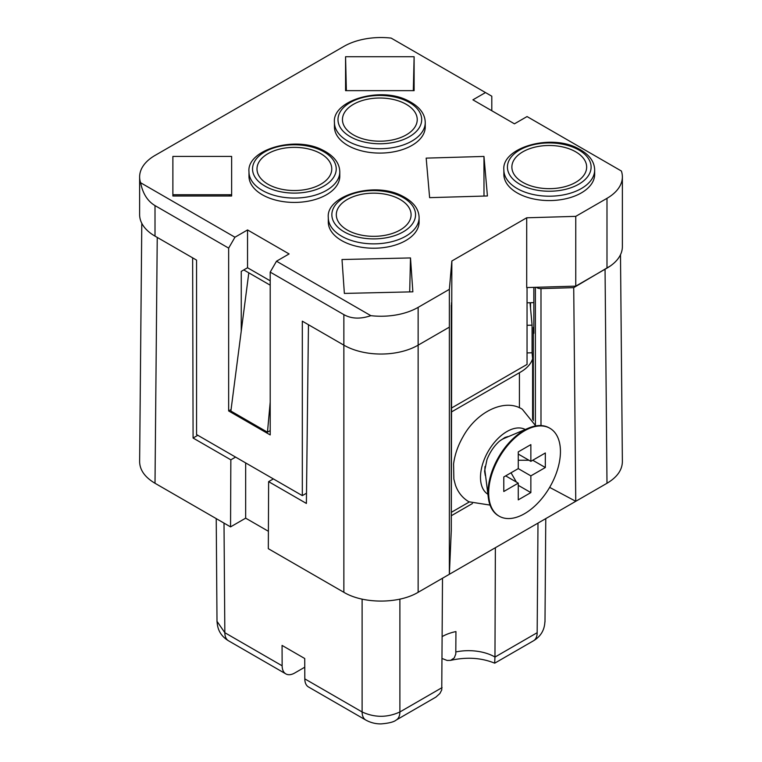 <?xml version="1.0" encoding="UTF-8"?>
<svg xmlns="http://www.w3.org/2000/svg" width="762" height="762" viewBox="0 0 762 762"><rect width="100%" height="100%" fill="white"/><g stroke="black" fill="none" stroke-linecap="round" stroke-linejoin="round"><path stroke-width="1.14" d="M472.45 503.52L451.295 515.741M532.619 414.747L533.324 414.728M270.205 402.079L267.472 432.197L230.876 411.061L248.803 272.834L243.764 269.929L247.545 267.748L270.205 280.826M248.803 272.834L270.205 285.188M268.395 531.285L245.659 518.16L245.659 462.915M229.352 196.005L229.352 194.739M267.472 432.197L270.205 430.616M533.838 287.36L533.838 333.327L533.324 327.422L533.838 327.574M536.343 287.293A5.344 3.086 0 0 0 540.991 288.608L573.719 287.655L610.486 265.881M533.324 420.548L533.324 327.422M530.533 308.219L530.533 302.714M549.65 487.375L575.758 501.301L573.719 287.655M622.373 461.667C622.211 470.049 617.087 477.25 606.99 483.27L605.057 269.567M491.795 110.738L491.795 96.203L391.154 38.1A52.521 30.328 0 0 0 343.862 46.406L155.01 155.438A52.521 30.328 0 0 0 139.627 176.889L139.627 214.684A52.521 30.328 0 0 0 155.01 236.125L196.558 260.109L196.558 434.569L302.314 495.624L302.314 321.173L343.862 345.157A52.521 30.328 0 0 0 418.138 345.157L418.138 592.303L606.99 483.27M418.138 592.303C398.707 603.999 363.293 603.999 343.862 592.303L268.319 548.688L268.624 481.641L306.391 503.444L308.458 324.717M451.285 530.504L449.37 574.272L449.37 289.331L451.847 261.004L526.704 217.789L575.758 216.36L606.99 198.33A52.521 30.328 0 0 0 622.373 176.889A52.521 30.328 0 0 0 621.382 171.021L527.047 116.557L514.455 123.825L472.907 99.832L485.499 92.564M451.285 531.133L451.847 261.004M157.239 237.411L155.01 483.27C144.913 477.25 139.789 470.049 139.627 461.667M155.01 483.27L230.553 526.885L230.848 459.829L193.081 438.026L192.643 257.851M197.815 435.293L193.081 438.026M455.943 651.929A37.395 21.584 180 0 1 494.967 657.006L494.671 663.159C481.336 657.749 466.658 656.815 450.618 660.359L454.266 657.901L455.79 653.996L455.943 631.574A37.395 21.584 0 0 0 442.284 636.518M365.798 720.052A17.802 10.277 -60 0 1 362.112 711.965C374.704 717.728 387.296 717.728 399.888 711.965A17.802 10.277 -120 0 1 396.202 720.052C393.868 721.995 388.801 723.271 380.99 723.9C375.609 723.948 370.551 722.662 365.798 720.052L308.496 686.972A17.802 10.277 -60 0 1 304.81 678.875L304.724 658.511L282.064 645.424L282.14 665.798A17.802 10.277 120 0 0 285.826 673.884A17.802 10.277 120 0 0 294.732 672.998L304.762 667.207M396.202 720.052L435.912 697.087L439.884 693.506L441.75 689.924L442.503 578.234M450.618 660.359L447.094 660.444L442.198 658.53M494.967 657.006L495.376 547.707M273.358 478.907L268.624 481.641M230.553 526.885L245.659 518.16M235.582 457.095L230.848 459.829M522.827 182.347A37.395 21.584 180 0 1 511.873 167.078A37.395 21.584 180 0 1 549.269 145.494A37.395 21.584 180 0 1 586.654 167.078A37.395 21.584 180 0 1 563.575 187.023A37.395 21.584 180 0 1 522.827 182.347M347.262 230.01A37.395 21.584 180 0 1 336.309 214.741A37.395 21.584 180 0 1 373.704 193.157A37.395 21.584 180 0 1 411.089 214.741A37.395 21.584 180 0 1 388.01 234.686A37.395 21.584 180 0 1 347.262 230.01M353.406 134.874A37.395 21.584 180 0 1 342.452 119.605A37.395 21.584 180 0 1 379.847 98.022A37.395 21.584 180 0 1 417.233 119.605A37.395 21.584 180 0 1 394.154 139.551A37.395 21.584 180 0 1 353.406 134.874M267.948 184.214A37.395 21.584 180 0 1 256.994 168.945A37.395 21.584 180 0 1 294.38 147.361A37.395 21.584 180 0 1 331.775 168.945A37.395 21.584 180 0 1 308.696 188.89A37.395 21.584 180 0 1 267.948 184.214M270.205 272.11L276.501 261.204L370.846 315.668C360.426 319.211 351.434 318.868 343.862 314.63L270.205 272.11L270.205 434.931L228.657 410.947L231.077 409.546M341.595 240.544A45.406 26.213 180 0 1 328.298 222.009L328.298 217.646A45.406 26.213 0 0 0 341.595 236.182A45.406 26.213 0 0 0 391.077 241.868A45.406 26.213 0 0 0 419.1 217.646L419.1 222.009A45.406 26.213 180 0 1 391.077 246.231A45.406 26.213 180 0 1 341.595 240.544M247.545 267.748L247.545 229.943L289.093 253.937L276.501 261.204M370.846 315.668A52.521 30.328 0 0 0 418.138 307.362L449.37 289.331M418.138 307.362L418.138 345.157L449.37 327.127M410.499 257.937L342.005 259.528L344.367 293.418L412.861 291.827L410.499 257.937L409.699 291.903M429.625 197.653L487.423 195.967L483.965 156.439L426.177 158.125L429.625 197.653M451.504 302.752L451.295 407.908M139.627 176.889A52.521 30.328 0 0 0 140.618 182.747L234.953 237.22L247.545 229.943M234.953 237.22L228.657 248.117L155.01 205.597C147.552 201.158 142.751 193.538 140.618 182.747M228.657 410.947L228.657 248.117M243.764 269.929L241.249 271.377L241.249 331.089M302.314 495.624L306.514 493.204M527.047 287.56L527.047 364.427L451.504 408.032M517.16 192.891A45.406 26.213 180 0 1 503.863 174.355L503.863 169.993A45.406 26.213 0 0 0 517.16 188.528A45.406 26.213 0 0 0 566.642 194.205A45.406 26.213 0 0 0 594.665 169.993L594.665 174.355A45.406 26.213 180 0 1 566.642 198.568A45.406 26.213 180 0 1 517.16 192.891M526.704 217.789L526.704 287.569L575.758 286.141L575.758 216.36M575.758 286.141L606.99 268.11A52.521 30.328 0 0 0 622.373 246.669L622.373 176.889M527.047 302.819L533.838 302.619M483.994 196.063L483.965 156.439M425.244 122.511L425.244 126.873A45.406 26.213 180 0 1 397.221 151.095A45.406 26.213 180 0 1 347.739 145.409A45.406 26.213 180 0 1 334.442 126.873L334.442 122.511A45.406 26.213 0 0 0 347.739 141.046A45.406 26.213 0 0 0 397.221 146.733A45.406 26.213 0 0 0 425.244 122.511C425.053 113.643 419.291 106.347 407.946 100.641C380.019 86.03 331.956 100.622 334.442 122.511M339.785 171.86L339.785 176.213A45.406 26.213 180 0 1 311.753 200.435A45.406 26.213 180 0 1 262.28 194.748A45.406 26.213 180 0 1 248.983 176.213L248.983 171.86A45.406 26.213 0 0 0 262.28 190.395A45.406 26.213 0 0 0 311.753 196.072A45.406 26.213 0 0 0 339.785 171.86C339.595 162.982 333.823 155.686 322.488 149.981C294.561 135.369 246.497 149.962 248.983 171.86M345.567 56.731L345.567 90.649L414.118 90.649L414.118 56.731L345.567 56.731L346.367 90.649M172.879 196.005L231.638 196.005L231.638 156.429L172.879 156.429L172.879 196.005M414.118 56.731L413.318 90.649M231.638 194.739L172.879 194.739M469.259 501.987L451.295 512.359M527.047 352.92L532.076 352.768L532.076 325.145L527.047 325.298M532.076 325.145L530.038 302.733M532.076 352.768L532.619 358.788L532.619 419.357M451.295 412.052L519.427 372.713A43.825 25.308 0 0 0 532.619 358.788M519.427 407.813L519.427 372.713M485.604 475.888A23.146 13.364 -60 0 1 485.289 475.488L484.575 471.164L486.985 459.581C490.033 451.961 494.224 445.799 499.567 441.093L504.93 437.474L507.74 436.616A23.146 13.364 -60 0 1 508.235 436.683M525.285 429.501A37.395 21.584 120 0 0 496.595 439.931A37.395 21.584 120 0 0 480.489 477.326A37.395 21.584 120 0 0 487.909 494.252M530.857 492.595L530.857 475.879L518.265 468.611L503.787 476.964L503.787 491.509L518.265 483.146L518.265 499.862L530.857 492.595L518.265 485.327M505.673 475.879L518.265 483.146M530.857 475.879L545.335 467.516L532.743 460.248M528.961 460.248L518.265 460.248M545.335 467.516L545.335 452.98L530.857 461.343L530.857 444.617L518.265 451.885L518.265 468.611M518.265 454.066L530.857 461.343M511.026 472.783L516.379 482.051M549.926 428.292A50.74 29.299 120 0 0 524.561 430.806A50.74 29.299 120 0 0 491.404 475.526A50.74 29.299 120 0 0 499.186 516.188A50.74 29.299 120 0 0 524.561 513.674A50.74 29.299 120 0 0 557.708 468.963A50.74 29.299 120 0 0 549.926 428.292L549.297 427.93A50.74 29.299 120 0 0 528.733 428.044A50.74 29.299 120 0 0 488.366 497.957L485.051 471.507A24.041 13.878 -60 0 1 484.899 468.973A24.041 13.878 -60 0 1 485.023 466.506M488.366 497.957A50.74 29.299 120 0 0 498.558 515.826L499.186 516.188M499.824 440.874A24.041 13.878 -60 0 1 504.168 438.398L528.733 428.044M535.391 424.958L535.391 287.322M540.991 288.608L540.991 425.577M343.862 592.303L343.862 314.63M494.967 657.073L537.162 632.708L537.991 523.103M544.878 621.906C544.487 630.155 540.687 636.451 533.476 640.794A17.802 10.277 -120 0 0 537.162 632.708M304.81 678.875L362.112 711.965L362.112 599.151M399.888 599.151L399.888 711.965L442.084 687.6M217.122 621.906C217.513 630.155 221.313 636.451 228.524 640.794A17.802 10.277 -60 0 1 224.838 632.708L282.14 665.798M217.418 621.916L224.838 632.708L224.009 523.103M344.11 231.819A41.843 24.155 180 0 1 362.874 191.405A41.843 24.155 180 0 1 414.118 220.99A41.843 24.155 180 0 1 344.11 231.819M519.684 184.166A41.843 24.155 180 0 1 538.439 143.751A41.843 24.155 180 0 1 589.683 173.336A41.843 24.155 180 0 1 519.684 184.166M606.99 268.11L606.99 198.33M350.253 136.693A41.843 24.155 180 0 1 369.018 96.269A41.843 24.155 180 0 1 420.262 125.863A41.843 24.155 180 0 1 350.253 136.693M264.795 186.033A41.843 24.155 180 0 1 283.55 145.618A41.843 24.155 180 0 1 334.804 175.203A41.843 24.155 180 0 1 264.795 186.033M155.01 236.125L155.01 205.597M620.497 254.698L622.373 461.572M451.295 305.191L451.295 530.819M141.789 223.295L139.627 461.572M533.476 640.794L494.738 663.159M228.524 640.794L285.826 673.884M544.992 621.916L545.773 518.617M217.008 621.916L216.227 518.617M419.1 217.646C418.91 208.778 413.147 201.482 401.803 195.777C373.875 181.165 325.812 195.758 328.298 217.646M594.665 169.993C594.474 161.115 588.712 153.819 577.367 148.114C549.44 133.502 501.377 148.095 503.863 169.993M490.052 505.092L468.897 501.787C462.448 497.919 457.943 492.3 455.39 484.937L453.857 479.069L453.58 463.915C454.809 454.581 457.972 445.503 463.048 436.683C476.726 411.566 505.035 398.002 522.313 409.261L535.753 425.929"/></g></svg>
